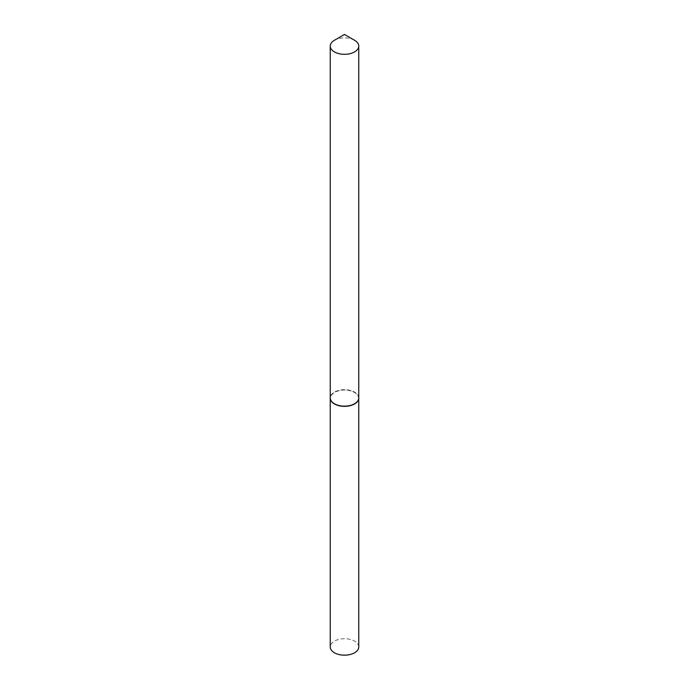 <?xml version="1.0" encoding="UTF-8"?>
<svg xmlns="http://www.w3.org/2000/svg" width="689" height="689" viewBox="0 0 689 689"><rect width="100%" height="100%" fill="white"/><g stroke="black" fill="none" stroke-linecap="round" stroke-linejoin="round"><path stroke-width="0.52" stroke-dasharray="3.44 2.58" d="M358.754 646.945A14.254 8.225 0 0 0 349.952 639.349A14.254 8.225 0 0 0 334.423 641.132A14.254 8.225 0 0 0 330.246 646.945M358.754 398.027A14.254 8.225 0 0 0 349.874 390.508A14.254 8.225 0 0 0 334.423 392.308A14.254 8.225 0 0 0 330.246 398.027M358.754 397.932A14.254 8.225 0 0 0 354.577 392.11A14.254 8.225 0 0 0 339.048 390.327A14.254 8.225 0 0 0 330.246 397.932M354.49 403.797A14.013 8.087 0 0 0 354.404 392.403A14.013 8.087 0 0 0 334.596 392.403A14.013 8.087 0 0 0 334.596 403.849M354.577 40.272A14.254 8.225 0 0 0 334.423 40.272"/><path stroke-width="1.03" d="M330.246 398.027A14.254 8.225 0 0 0 330.246 398.13L330.246 646.945A14.254 8.225 0 0 0 339.048 654.55A14.254 8.225 0 0 0 354.577 652.767A14.254 8.225 0 0 0 358.754 646.945L358.754 398.13A14.254 8.225 0 0 0 358.754 398.027M330.246 398.13A14.254 8.225 0 0 0 339.048 405.726A14.254 8.225 0 0 0 354.577 403.943A14.254 8.225 0 0 0 358.754 398.13M344.5 34.45L354.577 40.272A14.254 8.225 0 0 1 358.754 46.085A14.254 8.225 0 0 1 349.952 53.69A14.254 8.225 0 0 1 334.423 51.908A14.254 8.225 0 0 1 330.246 46.085A14.254 8.225 0 0 1 334.423 40.272L344.5 34.45L354.577 40.272M354.49 403.797A14.013 8.087 0 0 1 354.404 403.849A14.013 8.087 0 0 1 334.596 403.849L334.423 403.745A14.254 8.225 0 0 0 354.577 403.745A14.254 8.225 0 0 0 358.754 397.932L358.754 46.085M330.246 46.085L330.246 397.932A14.254 8.225 0 0 0 334.423 403.745L334.596 403.849"/></g></svg>
